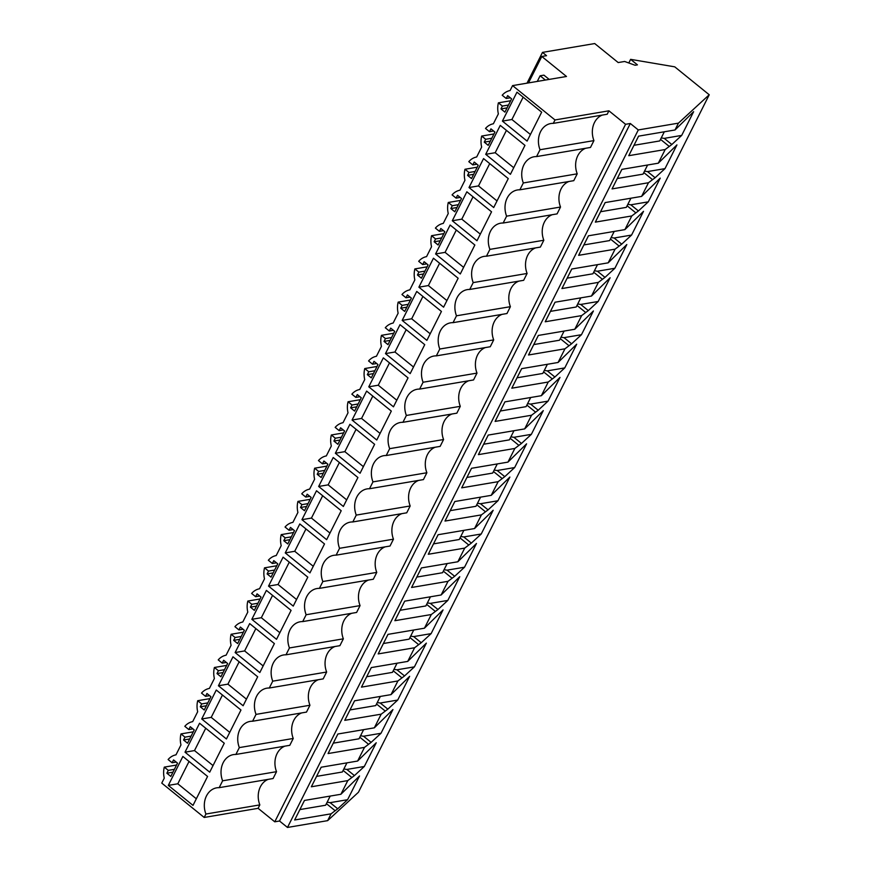 <?xml version="1.0" encoding="UTF-8"?>
<svg xmlns="http://www.w3.org/2000/svg" width="871" height="871" viewBox="0 0 871 871"><rect width="100%" height="100%" fill="white"/><g stroke="black" fill="none" stroke-linecap="round" stroke-linejoin="round"><path stroke-width="1.31" d="M541.795 56.473L546.542 55.679L542.491 52.391L594.708 43.55L618.192 62.56L624.638 61.471L635.057 65.249L637.43 64.857L630.626 59.348L674.742 66.838L709.234 94.765L678.444 123.138L638.291 129.942L630.321 123.497L625.574 124.303L608.916 110.813L555.001 119.948L512.573 85.608L566.488 76.474L541.795 56.473L528.501 82.908M510.656 100.753L498.397 102.832A19.5 15.7 -99.6 0 0 498.364 113.872L493.378 123.769A19.5 15.7 -99.6 0 0 485.506 128.451L489.513 131.695L490.939 128.854L494.913 132.065L488.228 145.348L484.254 142.136L490.362 141.102M493.944 133.971L481.685 136.05L485.691 139.284L484.254 142.136M481.685 136.05A19.5 15.7 -99.6 0 0 481.652 147.079L476.677 156.987A19.5 15.7 -99.6 0 0 468.805 161.668L472.801 164.913L474.238 162.06L478.201 165.272L471.527 178.566L467.553 175.354L473.661 174.32M477.243 167.188L464.983 169.257L468.99 172.502L467.553 175.354M464.983 169.257A19.5 15.7 -99.6 0 0 464.951 180.297L459.975 190.205A19.5 15.7 -99.6 0 0 452.093 194.886L456.099 198.12L457.536 195.278L461.499 198.49L454.814 211.773L450.851 208.561L456.948 207.527M460.541 200.395L448.282 202.475L452.278 205.719L450.851 208.561M448.282 202.475A19.5 15.7 -99.6 0 0 448.249 213.515L443.263 223.412A19.5 15.7 -99.6 0 0 435.391 228.104L439.398 231.338L440.824 228.496L444.798 231.708L438.113 244.991L434.139 241.779L440.247 240.744M443.829 233.613L431.57 235.693L435.576 238.926L434.139 241.779M431.57 235.693A19.5 15.7 -99.6 0 0 431.537 246.722L426.561 256.629A19.5 15.7 -99.6 0 0 418.69 261.311L422.685 264.555L424.123 261.703L428.086 264.915L421.412 278.208L417.438 274.996L423.546 273.962M427.128 266.831L414.868 268.91L418.875 272.144L417.438 274.996M414.868 268.91A19.5 15.7 -99.6 0 0 414.836 279.939L409.86 289.847A19.5 15.7 -99.6 0 0 401.977 294.529L405.984 297.773L407.421 294.921L411.384 298.132L404.699 311.415L400.736 308.203L406.833 307.169M410.426 300.038L398.167 302.117L402.162 305.362L400.736 308.203M398.167 302.117A19.5 15.7 -99.6 0 0 398.134 313.157L393.148 323.054A19.5 15.7 -99.6 0 0 385.276 327.746L389.283 330.98L390.709 328.138L394.683 331.35L387.998 344.633L384.024 341.421L390.132 340.387M393.714 333.255L381.454 335.335L385.461 338.579L384.024 341.421M381.454 335.335A19.5 15.7 -99.6 0 0 381.422 346.364L376.446 356.272A19.5 15.7 -99.6 0 0 368.575 360.953L372.57 364.198L374.007 361.345L377.97 364.568L371.296 377.851L367.322 374.639L373.43 373.605M377.012 366.473L364.753 368.553L368.76 371.786L367.322 374.639M364.753 368.553A19.5 15.7 -99.6 0 0 364.72 379.582L359.745 389.489A19.5 15.7 -99.6 0 0 351.862 394.171L355.869 397.416L357.295 394.563L361.269 397.775L354.584 411.068L350.621 407.846L356.718 406.822M360.311 399.691L348.052 401.76L352.047 405.004L350.621 407.846M348.052 401.76A19.5 15.7 -99.6 0 0 348.019 412.8L343.032 422.696A19.5 15.7 -99.6 0 0 335.161 427.389L339.167 430.622L340.594 427.781L344.568 430.993L337.883 444.275L333.909 441.064L340.017 440.029M343.599 432.898L331.339 434.977L335.346 438.222L333.909 441.064M331.339 434.977A19.5 15.7 -99.6 0 0 331.307 446.017L326.331 455.914A19.5 15.7 -99.6 0 0 318.459 460.596L322.455 463.84L323.892 460.999L327.855 464.21L321.181 477.493L317.207 474.281L323.315 473.247M326.897 466.116L314.638 468.195L318.644 471.429L317.207 474.281M314.638 468.195A19.5 15.7 -99.6 0 0 314.605 479.224L309.63 489.132A19.5 15.7 -99.6 0 0 301.747 493.813L305.754 497.058L307.18 494.205L311.154 497.417L304.469 510.711L300.506 507.499L306.603 506.465M310.196 499.333L297.936 501.402L301.932 504.647L300.506 507.499M297.936 501.402A19.5 15.7 -99.6 0 0 297.904 512.442L292.917 522.35A19.5 15.7 -99.6 0 0 285.046 527.031L289.052 530.265L290.479 527.423L294.452 530.635L287.768 543.918L283.794 540.706L289.901 539.672M293.483 532.54L281.224 534.62L285.231 537.864L283.794 540.706M281.224 534.62A19.5 15.7 -99.6 0 0 281.191 545.66L276.216 555.556A19.5 15.7 -99.6 0 0 268.344 560.249L272.34 563.483L273.777 560.641L277.74 563.853L271.055 577.135L267.092 573.924L273.2 572.889M276.782 565.758L264.523 567.838L268.529 571.071L267.092 573.924M264.523 567.838A19.5 15.7 -99.6 0 0 264.49 578.867L259.514 588.774A19.5 15.7 -99.6 0 0 251.632 593.456L255.639 596.7L257.065 593.848L261.039 597.06L254.354 610.353L250.391 607.141L256.488 606.107M260.081 598.976L247.821 601.055L251.817 604.289L250.391 607.141M247.821 601.055A19.5 15.7 -99.6 0 0 247.789 612.084L242.802 621.992A19.5 15.7 -99.6 0 0 234.93 626.674L238.937 629.918L240.363 627.066L244.337 630.277L237.652 643.56L233.678 640.348L239.786 639.314M243.368 632.194L231.109 634.262L235.116 637.507L233.678 640.348M231.109 634.262A19.5 15.7 -99.6 0 0 231.076 645.302L226.101 655.199A19.5 15.7 -99.6 0 0 218.229 659.891L222.225 663.125L223.662 660.283L227.625 663.495L220.94 676.778L216.977 673.566L223.085 672.532M226.667 665.4L214.408 667.48L218.414 670.724L216.977 673.566M214.408 667.48A19.5 15.7 -99.6 0 0 214.375 678.509L209.399 688.417A19.5 15.7 -99.6 0 0 201.517 693.098L205.523 696.343L206.95 693.501L210.924 696.713L204.239 709.996L200.276 706.784L206.373 705.75M209.965 698.618L197.706 700.698L201.702 703.931L200.276 706.784M197.706 700.698A19.5 15.7 -99.6 0 0 197.673 711.727L192.687 721.634A19.5 15.7 -99.6 0 0 184.815 726.316L188.822 729.56L190.248 726.708L194.222 729.92L187.537 743.213L183.563 739.991L189.671 738.967M193.253 731.836L180.994 733.905L185 737.149L183.563 739.991M180.994 733.905A19.5 15.7 -99.6 0 0 180.961 744.945L175.986 754.841A19.5 15.7 -99.6 0 0 168.114 759.534L172.11 762.767L173.547 759.926L177.51 763.138L170.825 776.42L166.862 773.208L172.97 772.174M176.552 765.043L164.292 767.122L168.288 770.367L166.862 773.208M164.292 767.122A19.5 15.7 -99.6 0 0 164.26 778.162L161.766 783.105L204.195 817.455L258.11 808.321L274.768 821.81L279.515 821.005L630.321 123.497M555.001 119.948L553.281 123.377A19.26 15.504 -99.6 0 0 550.81 123.54A19.26 15.504 -99.6 0 0 540.02 149.736L536.569 156.584A19.26 15.504 -99.6 0 0 534.108 156.758A19.26 15.504 -99.6 0 0 523.319 182.954L519.867 189.802A19.26 15.504 -99.6 0 0 517.407 189.976A19.26 15.504 -99.6 0 0 506.606 216.16L503.166 223.02A19.26 15.504 -99.6 0 0 500.694 223.183A19.26 15.504 -99.6 0 0 489.905 249.378L486.454 256.226A19.26 15.504 -99.6 0 0 483.993 256.401A19.26 15.504 -99.6 0 0 473.203 282.596L469.752 289.444A19.26 15.504 -99.6 0 0 467.281 289.618A19.26 15.504 -99.6 0 0 456.491 315.803L453.051 322.662A19.26 15.504 -99.6 0 0 450.579 322.825A19.26 15.504 -99.6 0 0 439.79 349.021L436.338 355.869A19.26 15.504 -99.6 0 0 433.878 356.043A19.26 15.504 -99.6 0 0 423.077 382.238L419.637 389.087A19.26 15.504 -99.6 0 0 417.165 389.261A19.26 15.504 -99.6 0 0 406.376 415.456L402.935 422.304A19.26 15.504 -99.6 0 0 400.464 422.468A19.26 15.504 -99.6 0 0 389.675 448.663L386.223 455.522A19.26 15.504 -99.6 0 0 383.763 455.685A19.26 15.504 -99.6 0 0 372.962 481.881L369.522 488.729A19.26 15.504 -99.6 0 0 367.05 488.903A19.26 15.504 -99.6 0 0 356.261 515.099L352.82 521.947A19.26 15.504 -99.6 0 0 350.349 522.121A19.26 15.504 -99.6 0 0 339.559 548.305L336.108 555.165A19.26 15.504 -99.6 0 0 333.647 555.328A19.26 15.504 -99.6 0 0 322.847 581.523L319.407 588.371A19.26 15.504 -99.6 0 0 316.935 588.546A19.26 15.504 -99.6 0 0 306.146 614.741L302.705 621.589A19.26 15.504 -99.6 0 0 300.234 621.763A19.26 15.504 -99.6 0 0 289.444 647.948L285.993 654.807A19.26 15.504 -99.6 0 0 283.532 654.97A19.26 15.504 -99.6 0 0 272.732 681.166L269.291 688.014A19.26 15.504 -99.6 0 0 266.82 688.188A19.26 15.504 -99.6 0 0 256.03 714.383L252.59 721.232A19.26 15.504 -99.6 0 0 250.119 721.406A19.26 15.504 -99.6 0 0 239.329 747.601L235.878 754.449A19.26 15.504 -99.6 0 0 233.417 754.613A19.26 15.504 -99.6 0 0 222.617 780.808L219.176 787.667A19.26 15.504 -99.6 0 0 216.705 787.83A19.26 15.504 -99.6 0 0 205.915 814.026L204.195 817.455M512.573 85.608L510.09 90.551A19.5 15.7 -99.6 0 0 502.208 95.244L506.214 98.477L507.651 95.636L511.615 98.848L504.93 112.13L500.967 108.919L507.064 107.884M498.397 102.832L502.393 106.077L500.967 108.919M168.31 785.402L182.866 756.453L207.57 776.453L193.003 805.392L168.31 785.402L177.804 783.791L196.334 798.783M251.839 619.325L276.532 639.325L291.088 610.375L266.395 590.386L251.839 619.325L261.333 617.713L272.569 595.383M268.54 586.107L293.244 606.107L307.801 577.157L283.097 557.168L268.54 586.107L278.034 584.506L289.27 562.165M435.587 253.962L460.291 273.962L474.847 245.012L450.144 225.023L435.587 253.962L445.081 252.361L456.317 230.02M485.702 154.319L500.27 125.38L524.963 145.37L510.406 174.32L485.702 154.319L495.196 152.719L513.727 167.711M469.001 187.537L493.705 207.527L508.261 178.588L483.557 158.598L469.001 187.537L478.495 185.926L489.731 163.596M235.126 652.542L259.83 672.532L274.387 643.593L249.683 623.592L235.126 652.542L244.62 650.931L255.856 628.59M418.886 287.18L433.442 258.241L458.146 278.23L443.589 307.18L418.886 287.18L428.38 285.568L446.91 300.571M402.184 320.397L416.741 291.447L441.434 311.448L426.877 340.387L402.184 320.397L411.678 318.786L430.198 333.789M385.472 353.615L400.029 324.665L424.732 344.655L410.176 373.605L385.472 353.615L394.966 352.004L413.496 366.996M201.724 718.967L226.416 738.967L240.973 710.017L216.28 690.028L201.724 718.967L211.218 717.366L229.737 732.359M318.655 486.464L343.359 506.465L357.916 477.515L333.212 457.525L318.655 486.464L328.149 484.864L346.68 499.856M452.299 220.755L466.856 191.805L491.549 211.805L476.992 240.744L452.299 220.755L461.793 219.144L480.313 234.136M335.357 453.258L360.061 473.247L374.617 444.308L349.913 424.308L335.357 453.258L344.851 451.646L356.087 429.305M301.954 519.682L316.511 490.743L341.203 510.733L326.647 539.672L301.954 519.682L311.448 518.071L329.967 533.074M218.425 685.76L243.129 705.75L257.685 676.8L232.982 656.81L218.425 685.76L227.919 684.149L246.449 699.141M185.011 752.185L209.715 772.174L224.272 743.235L199.568 723.246L185.011 752.185L194.505 750.573L213.036 765.576M502.415 121.113L527.107 141.102L541.664 112.163L516.971 92.163L502.415 121.113L511.908 119.501L523.144 97.16M352.069 420.04L376.762 440.029L391.319 411.09L366.626 391.09L352.069 420.04L361.563 418.428L380.083 433.431M368.771 386.822L393.474 406.822L408.031 377.872L383.327 357.883L368.771 386.822L378.264 385.222L389.5 362.88M285.242 552.9L299.798 523.95L324.502 543.95L309.945 572.889L285.242 552.9L294.736 551.289L313.266 566.292M553.281 123.377L607.196 114.243L608.916 110.813M540.02 149.736L593.935 140.601A19.26 15.504 80.4 0 1 602.34 115.059M593.935 140.601L590.484 147.449L536.569 156.584M523.319 182.954L577.223 173.819A19.26 15.504 80.4 0 1 585.639 148.277M577.223 173.819L573.782 180.667L519.867 189.802M506.606 216.16L560.521 207.026A19.26 15.504 80.4 0 1 568.926 181.495M560.521 207.026L557.081 213.885L503.166 223.02M489.905 249.378L543.82 240.244A19.26 15.504 80.4 0 1 552.225 214.702M543.82 240.244L540.368 247.092L486.454 256.226M473.203 282.596L527.107 273.461A19.26 15.504 80.4 0 1 535.523 247.919M527.107 273.461L523.667 280.31L469.752 289.444M456.491 315.803L510.406 306.679A19.26 15.504 80.4 0 1 518.811 281.137M510.406 306.679L506.966 313.527L453.051 322.662M439.79 349.021L493.705 339.886A19.26 15.504 80.4 0 1 502.11 314.344M493.705 339.886L490.253 346.745L436.338 355.869M423.077 382.238L476.992 373.104A19.26 15.504 80.4 0 1 485.408 347.562M476.992 373.104L473.552 379.952L419.637 389.087M406.376 415.456L460.291 406.322A19.26 15.504 80.4 0 1 468.696 380.779M460.291 406.322L456.85 413.17L402.935 422.304M389.675 448.663L443.589 439.528A19.26 15.504 80.4 0 1 451.995 413.986M443.589 439.528L440.138 446.388L386.223 455.522M372.962 481.881L426.877 472.746A19.26 15.504 80.4 0 1 435.293 447.204M426.877 472.746L423.437 479.594L369.522 488.729M356.261 515.099L410.176 505.964A19.26 15.504 80.4 0 1 418.581 480.422M410.176 505.964L406.735 512.812L352.82 521.947M339.559 548.305L393.474 539.171A19.26 15.504 80.4 0 1 401.879 513.64M393.474 539.171L390.023 546.03L336.108 555.165M322.847 581.523L376.762 572.389A19.26 15.504 80.4 0 1 385.178 546.846M376.762 572.389L373.321 579.237L319.407 588.371M306.146 614.741L360.061 605.606A19.26 15.504 80.4 0 1 368.466 580.064M360.061 605.606L356.62 612.455L302.705 621.589M289.444 647.948L343.359 638.824A19.26 15.504 80.4 0 1 351.764 613.282M343.359 638.824L339.908 645.672L285.993 654.807M272.732 681.166L326.647 672.031A19.26 15.504 80.4 0 1 335.063 646.489M326.647 672.031L323.206 678.89L269.291 688.014M256.03 714.383L309.945 705.249A19.26 15.504 80.4 0 1 318.351 679.707M309.945 705.249L306.494 712.097L252.59 721.232M239.329 747.601L293.244 738.466A19.26 15.504 80.4 0 1 301.649 712.924M293.244 738.466L289.793 745.315L235.878 754.449M222.617 780.808L276.532 771.673A19.26 15.504 80.4 0 1 284.948 746.131M276.532 771.673L273.091 778.532L219.176 787.667M205.915 814.026L259.83 804.891A19.26 15.504 80.4 0 1 268.235 779.349M259.83 804.891L258.11 808.321M625.574 124.303L274.768 821.81M638.291 129.942L287.484 827.45L279.515 821.005M678.444 123.138L675.014 129.975L638.585 136.148L628.753 155.691L665.183 149.529L658.302 163.193L621.883 169.366L612.052 188.909L648.47 182.736L645.041 189.573L641.6 196.4L605.171 202.573L595.339 222.127L631.769 215.954L624.899 229.617L588.469 235.791L578.638 255.334L615.068 249.171L608.187 262.835L571.768 269.008L561.926 288.551L598.355 282.378L594.926 289.216L591.485 296.053L555.056 302.215L545.224 321.769L581.654 315.596L574.784 329.26L538.354 335.433L528.523 354.987L564.952 348.814L558.071 362.478L521.653 368.651L511.81 388.194L548.24 382.021L544.811 388.858L541.37 395.695L504.94 401.858L495.109 421.412L531.539 415.238L524.669 428.902L488.239 435.075L478.408 454.629L514.837 448.456L507.956 462.12L471.527 468.293L461.695 487.836L498.125 481.674L494.695 488.5L491.255 495.338L454.825 501.511L444.994 521.054L481.423 514.881L474.553 528.545L438.124 534.718L428.292 554.272L464.722 548.099L457.841 561.762L421.412 567.936L411.58 587.479L448.01 581.316L441.14 594.98L404.71 601.153L394.879 620.696L431.308 614.523L424.438 628.198L388.009 634.36L378.177 653.914L414.607 647.741L407.726 661.405L371.296 667.578L361.465 687.132L397.895 680.959L394.465 687.785L391.025 694.623L354.595 700.796L344.764 720.339L381.193 714.166L374.323 727.84L337.894 734.003L328.062 753.557L364.492 747.383L357.611 761.047L321.181 767.22L311.35 786.774L347.779 780.601L344.35 787.428L340.909 794.265L304.48 800.438L294.648 819.981L331.078 813.819L327.638 820.645L287.484 827.45M675.014 129.975L693.632 111.684L681.699 135.408L671.835 144.51L664.246 138.369L661.231 137.934M665.183 149.529L671.835 144.51M658.302 163.193L676.93 144.902L664.998 168.626L655.123 177.728L647.534 171.587L644.529 171.141M648.47 182.736L655.123 177.728M641.6 196.4L660.229 178.12L648.296 201.843L638.421 210.945L630.833 204.805L627.828 204.358M631.769 215.954L638.421 210.945M624.899 229.617L643.517 211.326L631.584 235.05L621.72 244.152L614.131 238.012L611.115 237.576M615.068 249.171L621.72 244.152M608.187 262.835L626.815 244.544L614.882 268.268L605.007 277.37L597.419 271.229L594.414 270.783M598.355 282.378L605.007 277.37M591.485 296.053L610.114 277.762L598.181 301.486L588.306 310.588L580.717 304.447L577.713 304.001M581.654 315.596L588.306 310.588M574.784 329.26L593.401 310.98L581.469 334.704L571.605 343.795L564.016 337.654L561 337.219M564.952 348.814L571.605 343.795M558.071 362.478L576.7 344.187L564.767 367.91L554.892 377.012L547.304 370.872L544.299 370.436M548.24 382.021L554.892 377.012M541.37 395.695L559.988 377.404L548.066 401.128L538.191 410.23L530.602 404.09L527.597 403.643M531.539 415.238L538.191 410.23M524.669 428.902L543.286 410.622L531.354 434.346L521.489 443.448L513.901 437.296L510.885 436.861M514.837 448.456L521.489 443.448M507.956 462.12L526.585 443.829L514.652 467.553L504.777 476.655L497.189 470.514L494.184 470.079M498.125 481.674L504.777 476.655M491.255 495.338L509.873 477.047L497.94 500.771L488.076 509.873L480.487 503.732L477.482 503.286M481.423 514.881L488.076 509.873M474.553 528.545L493.171 510.264L481.238 533.988L471.363 543.09L463.786 536.95L460.77 536.503M464.722 548.099L471.363 543.09M457.841 561.762L476.47 543.471L464.537 567.206L454.662 576.297L447.073 570.157L444.068 569.721M448.01 581.316L454.662 576.297M441.14 594.98L459.757 576.689L447.825 600.413L437.961 609.515L430.372 603.374L427.367 602.939M431.308 614.523L437.961 609.515M424.438 628.198L443.056 609.907L431.123 633.631L421.248 642.733L413.671 636.592L410.655 636.146M414.607 647.741L421.248 642.733M407.726 661.405L426.355 643.125L414.422 666.848L404.547 675.94L396.958 669.799L393.953 669.364M397.895 680.959L404.547 675.94M391.025 694.623L409.642 676.332L397.709 700.055L387.845 709.157L380.257 703.017L377.252 702.581M381.193 714.166L387.845 709.157M374.323 727.84L392.941 709.549L381.008 733.273L371.133 742.375L363.555 736.235L360.54 735.788M364.492 747.383L371.133 742.375M357.611 761.047L376.239 742.767L364.307 766.491L354.432 775.593L346.843 769.441L343.838 769.006M347.779 780.601L354.432 775.593M340.909 794.265L359.527 775.974L347.594 799.698L337.73 808.8L330.142 802.659L327.137 802.224M331.078 813.819L337.73 808.8M709.234 94.765L358.427 792.272L327.638 820.645M630.626 59.348L628.797 62.984M542.491 52.391L527.02 83.159M489.513 131.695L493.607 130.998M485.691 139.284L491.799 138.249M472.801 164.913L476.894 164.216M468.99 172.502L475.087 171.467M456.099 198.12L460.193 197.434M452.278 205.719L458.386 204.685M439.398 231.338L443.491 230.652M435.576 238.926L441.684 237.903M422.685 264.555L426.779 263.859M418.875 272.144L424.972 271.11M405.984 297.773L410.078 297.076M402.162 305.362L408.27 304.327M389.283 330.98L393.376 330.294M385.461 338.579L391.569 337.545M372.57 364.198L376.664 363.501M368.76 371.786L374.857 370.752M355.869 397.416L359.963 396.719M352.047 405.004L358.155 403.97M339.167 430.622L343.261 429.936M335.346 438.222L341.454 437.188M322.455 463.84L326.549 463.143M318.644 471.429L324.741 470.394M305.754 497.058L309.847 496.361M301.932 504.647L308.04 503.612M289.052 530.265L293.135 529.579M285.231 537.864L291.328 536.83M272.34 563.483L276.434 562.797M268.529 571.071L274.626 570.048M255.639 596.7L259.732 596.004M251.817 604.289L257.925 603.255M238.937 629.918L243.02 629.221M235.116 637.507L241.213 636.472M222.225 663.125L226.318 662.439M218.414 670.724L224.511 669.69M205.523 696.343L209.617 695.646M201.702 703.931L207.81 702.897M188.822 729.56L192.905 728.864M185 737.149L191.097 736.115M172.11 762.767L176.203 762.081M168.288 770.367L174.396 769.333M506.214 98.477L510.308 97.792M502.393 106.077L508.501 105.043M189.04 761.45L177.804 783.791M279.852 632.716L261.333 617.713M296.565 599.498L278.034 584.506M463.612 267.353L445.081 252.361M506.432 130.378L495.196 152.719M497.025 200.929L478.495 185.926M263.151 665.934L244.62 650.931M439.615 263.238L428.38 285.568M422.914 296.445L411.678 318.786M406.202 329.663L394.966 352.004M222.453 695.025L211.218 717.366M339.385 462.523L328.149 484.864M473.029 196.802L461.793 219.144M363.381 466.638L344.851 451.646M322.684 495.741L311.448 518.071M239.155 661.808L227.919 684.149M205.741 728.232L194.505 750.573M530.428 134.493L511.908 119.501M372.799 396.087L361.563 418.428M396.795 400.214L378.264 385.222M305.971 528.947L294.736 551.289M351.47 777.204L343.12 770.443M346.93 762.865L342.325 772.011L316.587 776.377M368.172 743.986L359.821 737.225M363.632 729.648L359.026 738.793L333.288 743.159M384.884 710.769L376.522 704.008M380.333 696.43L375.739 705.586L349.99 709.941M401.585 677.562L393.235 670.801M397.045 663.212L392.44 672.368L366.702 676.734M418.287 644.344L409.936 637.583M413.747 630.005L409.141 639.151L383.403 643.517M434.999 611.126L426.638 604.365M430.459 596.787L425.854 605.944L400.105 610.299M451.701 577.909L443.35 571.147M447.161 563.57L442.555 572.726L416.817 577.081M468.402 544.702L460.051 537.94M463.862 530.363L459.257 539.508L433.518 543.874M485.114 511.484L476.753 504.723M480.574 497.145L475.969 506.291L450.22 510.656M501.816 478.266L493.465 471.505M497.276 463.927L492.67 473.084L466.932 477.439M518.517 445.059L510.166 438.298M513.977 430.72L509.383 439.866L483.634 444.232M535.23 411.841L526.868 405.08M530.689 397.503L526.084 406.648L500.335 411.014M551.931 378.624L543.58 371.863M547.391 364.285L542.785 373.441L517.047 377.796M568.632 345.417L560.282 338.656M564.092 331.067L559.498 340.223L533.749 344.578M585.345 312.199L576.994 305.438M580.805 297.86L576.199 307.006L550.45 311.372M602.046 278.981L593.695 272.22M597.506 264.642L592.901 273.799L567.163 278.154M618.748 245.764L610.397 239.002M614.207 231.425L609.613 240.581L583.864 244.936M635.46 212.557L627.109 205.796M630.92 198.218L626.314 207.363L600.576 211.729M652.161 179.339L643.811 172.578M647.621 165L643.016 174.146L617.278 178.511M668.863 146.121L660.512 139.36M664.323 131.782L659.728 140.939L633.979 145.294M334.769 810.411L326.407 803.65M330.218 796.072L325.623 805.229L299.874 809.584M681.699 135.408L664.246 138.369M664.998 168.626L647.534 171.587M648.296 201.843L630.833 204.805M631.584 235.061L614.131 238.012M614.882 268.268L597.419 271.229M598.181 301.486L580.717 304.447M581.469 334.704L564.016 337.654M564.767 367.91L547.304 370.872M548.066 401.128L530.602 404.09M531.354 434.346L513.901 437.296M514.652 467.553L497.189 470.514M497.951 500.771L480.487 503.732M481.238 533.988L463.786 536.95M464.537 567.206L447.073 570.157M447.836 600.413L430.372 603.374M431.123 633.631L413.671 636.592M414.422 666.848L396.958 669.799M397.709 700.055L380.257 703.017M381.008 733.273L363.555 736.235M364.307 766.491L346.843 769.441M347.594 799.698L330.142 802.659M549.187 79.403L543.918 75.146L540.118 75.788L537.287 81.417M540.118 75.788L545.388 80.045"/></g></svg>
